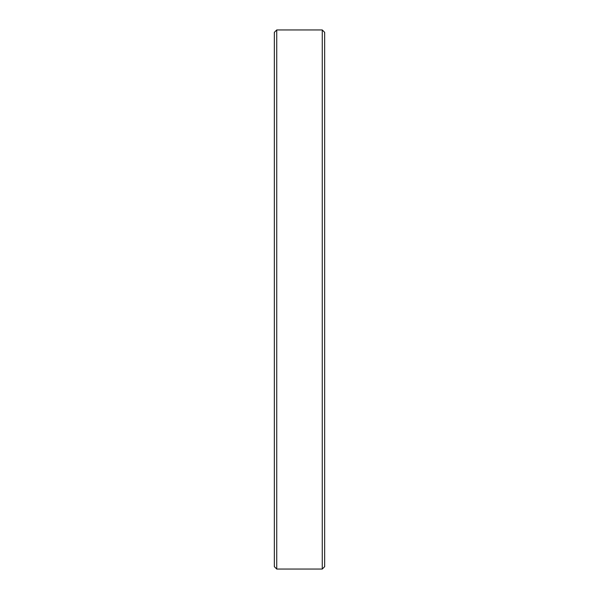 <?xml version="1.0" encoding="UTF-8"?>
<svg xmlns="http://www.w3.org/2000/svg" width="599" height="599" viewBox="0 0 599 599"><rect width="100%" height="100%" fill="white"/><g stroke="black" fill="none" stroke-linecap="round" stroke-linejoin="round"><path stroke-width="0.9" d="M322.262 299.5L322.262 29.95L276.738 29.95L276.738 569.05L322.262 569.05L322.262 299.5M276.738 569.05L274.342 566.654L274.342 32.346L276.738 29.95M322.262 29.95L324.658 32.346L324.658 566.654L322.262 569.05"/></g></svg>
